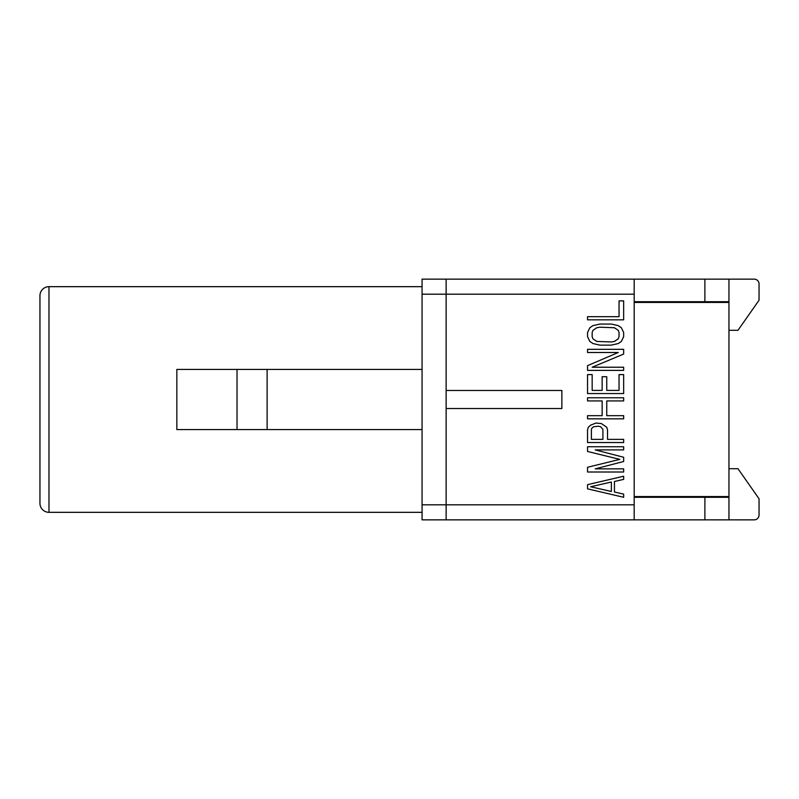 <?xml version="1.0" encoding="UTF-8"?>
<svg xmlns="http://www.w3.org/2000/svg" width="799" height="799" viewBox="0 0 799 799"><rect width="100%" height="100%" fill="white"/><g stroke="black" fill="none" stroke-linecap="round" stroke-linejoin="round"><path stroke-width="1.2" d="M634.186 302.441L728.958 302.441L728.958 496.559L634.186 496.559M728.958 330.297L737.986 330.297L759.05 300.214L759.05 283.965A4.814 4.814 0 0 0 754.236 279.151L634.186 279.151L634.186 519.849L422.062 519.849L422.062 279.151L446.132 279.151L446.132 519.849M728.958 302.441L728.958 279.151M728.958 468.703L737.986 468.703L759.05 498.786L759.05 515.035A4.814 4.814 0 0 1 754.236 519.849L728.958 519.849L728.958 496.559M728.958 497.288L634.186 497.288M634.186 519.849L704.888 519.849L704.888 497.288M728.958 519.849L704.888 519.849M446.132 408.529L561.867 408.529L561.867 390.471L446.132 390.471M446.132 279.151L634.186 279.151M728.958 301.712L634.186 301.712M587.545 484.653L587.545 488.858L623.659 497.288L623.659 494.122L614.441 492.024L614.441 481.487L623.659 479.38L623.659 476.224L587.545 484.653M590.621 486.751L611.365 482.017L611.365 491.495L590.621 486.751M595.235 449.897L623.659 449.897L623.659 446.741L587.545 446.741L587.545 451.475L619.814 459.375L587.545 467.275L587.545 472.009L623.659 472.009L623.659 468.853L595.235 468.853L623.659 461.482L623.659 457.268L595.235 449.897M596.004 423.041L590.621 425.148L588.314 427.255L587.545 429.892L587.545 442.526L623.659 442.526L623.659 439.37L607.52 439.37L607.52 429.892L606.751 427.255L601.377 423.57L596.004 423.041M602.915 429.363L602.915 439.37L591.39 439.37L591.39 429.363L592.159 427.785L593.697 426.726L598.301 426.207L600.608 426.726L602.915 429.363M623.659 415.67L606.751 415.67L606.751 400.928L623.659 400.928L623.659 397.772L587.545 397.772L587.545 400.928L602.146 400.928L602.146 415.67L587.545 415.67L587.545 418.836L623.659 418.836L623.659 415.67M619.045 374.601L619.045 390.401L606.751 390.401L606.751 376.709L602.146 376.709L602.146 390.401L592.159 390.401L592.159 374.601L587.545 374.601L587.545 393.557L623.659 393.557L623.659 374.601L619.045 374.601M623.659 367.23L592.159 367.23L623.659 354.067L623.659 349.333L587.545 349.333L587.545 352.489L618.276 352.489L587.545 365.652L587.545 370.386L623.659 370.386L623.659 367.23M587.545 336.689L589.852 341.433L592.928 343.54L599.839 345.118L611.365 345.118L618.276 343.54L621.352 341.433L623.659 336.689L623.659 332.484L621.352 327.74L618.276 325.632L611.365 324.054L599.839 324.054L592.928 325.632L589.852 327.74L587.545 332.484L587.545 336.689M592.159 336.689L592.159 332.484L592.928 330.377L596.763 327.74L599.839 327.21L614.441 327.74L618.276 330.377L619.045 332.484L619.045 336.689L618.276 338.796L614.441 341.433L611.365 341.952L596.763 341.433L592.928 338.796L592.159 336.689M587.545 319.84L623.659 319.84L623.659 300.883L619.045 300.883L619.045 316.684L587.545 316.684L587.545 319.84M422.062 286.671L48.979 286.671A9.029 9.029 0 0 0 39.95 295.7L39.95 503.3A9.029 9.029 0 0 0 48.979 512.329L48.979 286.671M422.062 512.329L48.979 512.329M422.062 369.408L176.849 369.408L176.849 429.592L422.062 429.592M237.023 369.408L237.023 429.592M267.116 369.408L267.116 429.592M422.062 294.192L634.186 294.192M634.186 504.808L422.062 504.808M704.888 301.712L704.888 279.151"/></g></svg>
